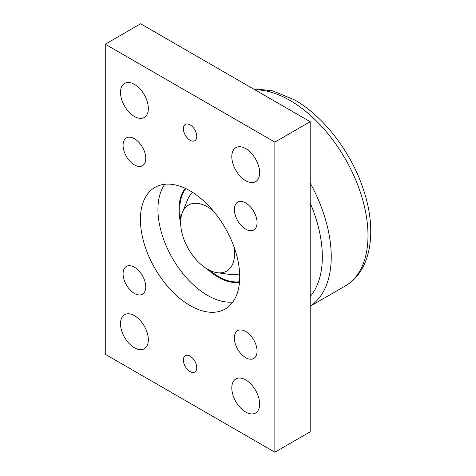 <?xml version="1.0" encoding="UTF-8"?>
<svg xmlns="http://www.w3.org/2000/svg" width="476" height="476" viewBox="0 0 476 476"><rect width="100%" height="100%" fill="white"/><g stroke="black" fill="none" stroke-linecap="round" stroke-linejoin="round"><path stroke-width="0.71" d="M190.067 190.864A70.228 40.543 -120 0 0 154.956 187.383A70.228 40.543 -120 0 0 144.192 243.658A70.228 40.543 -120 0 0 190.067 305.538A70.228 40.543 -120 0 0 225.178 309.019A70.228 40.543 -120 0 0 235.941 252.744A70.228 40.543 -120 0 0 190.067 190.864M164.833 184.248A70.228 40.543 -120 0 0 164.476 241.618A70.228 40.543 -120 0 0 207.595 295.417A70.228 40.543 -120 0 0 232.829 302.034M239.499 282.167A55.323 31.94 60 0 1 218.133 277.163A55.323 31.94 60 0 1 206.977 268.845M180.642 223.232A55.323 31.94 60 0 1 185.366 188.407M245.711 357.684A16.053 9.27 60 0 1 235.221 343.541A16.053 9.27 60 0 1 237.685 330.677A16.053 9.27 60 0 1 245.711 331.469A16.053 9.27 60 0 1 256.201 345.618A16.053 9.27 60 0 1 253.738 358.482A16.053 9.27 60 0 1 245.711 357.684M134.422 293.436A16.053 9.27 60 0 1 123.939 279.287A16.053 9.27 60 0 1 126.396 266.423A16.053 9.27 60 0 1 134.422 267.22A16.053 9.27 60 0 1 144.912 281.364A16.053 9.27 60 0 1 142.449 294.227A16.053 9.27 60 0 1 134.422 293.436M134.422 164.928A16.053 9.27 60 0 1 123.939 150.785A16.053 9.27 60 0 1 126.396 137.921A16.053 9.27 60 0 1 134.422 138.712A16.053 9.27 60 0 1 144.912 152.861A16.053 9.27 60 0 1 142.449 165.725A16.053 9.27 60 0 1 134.422 164.928M245.711 229.182A16.053 9.27 60 0 1 235.221 215.033A16.053 9.27 60 0 1 237.685 202.169A16.053 9.27 60 0 1 245.711 202.966A16.053 9.27 60 0 1 256.201 217.11A16.053 9.27 60 0 1 253.738 229.973A16.053 9.27 60 0 1 245.711 229.182M190.067 371.566A9.443 5.45 60 0 1 183.897 363.242A9.443 5.45 60 0 1 185.348 355.673A9.443 5.45 60 0 1 190.067 356.143A9.443 5.45 60 0 1 196.237 364.467A9.443 5.45 60 0 1 194.791 372.03A9.443 5.45 60 0 1 190.067 371.566M190.067 140.253A9.443 5.45 60 0 1 183.897 131.935A9.443 5.45 60 0 1 185.348 124.367A9.443 5.45 60 0 1 190.067 124.837A9.443 5.45 60 0 1 196.237 133.155A9.443 5.45 60 0 1 194.791 140.723A9.443 5.45 60 0 1 190.067 140.253M245.711 412.043A19.671 11.359 60 0 1 232.859 394.705A19.671 11.359 60 0 1 235.876 378.944A19.671 11.359 60 0 1 245.711 379.919A19.671 11.359 60 0 1 258.563 397.252A19.671 11.359 60 0 1 255.547 413.019A19.671 11.359 60 0 1 245.711 412.043M134.422 347.789A19.671 11.359 60 0 1 121.57 330.457A19.671 11.359 60 0 1 124.587 314.69A19.671 11.359 60 0 1 134.422 315.665A19.671 11.359 60 0 1 147.274 333.004A19.671 11.359 60 0 1 144.258 348.765A19.671 11.359 60 0 1 134.422 347.789M134.422 116.483A19.671 11.359 60 0 1 121.57 99.145A19.671 11.359 60 0 1 124.587 83.383A19.671 11.359 60 0 1 134.422 84.359A19.671 11.359 60 0 1 147.274 101.691A19.671 11.359 60 0 1 144.258 117.459A19.671 11.359 60 0 1 134.422 116.483M245.711 180.737A19.671 11.359 60 0 1 232.859 163.399A19.671 11.359 60 0 1 235.876 147.631A19.671 11.359 60 0 1 245.711 148.607A19.671 11.359 60 0 1 258.563 165.945A19.671 11.359 60 0 1 255.547 181.707A19.671 11.359 60 0 1 245.711 180.737M310.203 121.719L310.203 431.797L274.866 452.2L105.267 354.281L105.267 44.203L274.866 142.122L310.203 121.719L140.599 23.8L105.267 44.203M274.866 452.2L274.866 142.122M185.801 188.609A55.085 31.803 -120 0 0 180.749 219.728M210.065 270.511A55.085 31.803 -120 0 0 218.722 276.633A55.085 31.803 -120 0 0 239.541 281.691M213.325 210.969A38.128 22.015 -120 0 0 207.595 206.947A38.128 22.015 -120 0 0 182.409 212.433A38.128 22.015 -120 0 0 207.595 269.214A38.128 22.015 -120 0 0 217.217 272.718A38.128 22.015 -120 0 0 233.942 246.675M192.715 192.471A47.213 27.257 -120 0 0 187.538 199.89L182.409 212.433M217.217 272.718L230.634 274.545A47.213 27.257 -120 0 0 239.654 273.777M253.797 89.155L256.463 89L272.861 90.886L294.704 99.966C323.704 116.436 350.848 151.844 363.051 188.425C377.313 229.521 371.994 270.66 345.148 286.058A110.325 63.695 -120 0 0 362.058 197.653A110.325 63.695 -120 0 0 289.979 100.43A110.325 63.695 -120 0 0 254.916 89.803M310.203 296.5A104.03 60.065 -120 0 0 310.203 203.05M310.203 306.163A110.325 63.695 -120 0 0 310.203 183.105M345.148 286.058L310.203 306.235"/></g></svg>
